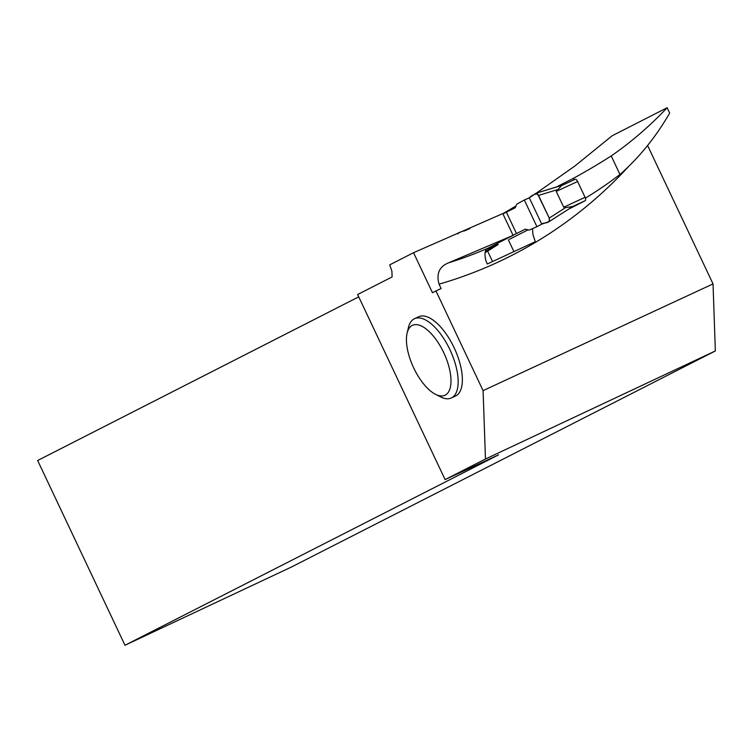 <?xml version="1.0" encoding="UTF-8"?>
<svg xmlns="http://www.w3.org/2000/svg" width="753" height="753" viewBox="0 0 753 753"><rect width="100%" height="100%" fill="white"/><g stroke="black" fill="none" stroke-linecap="round" stroke-linejoin="round"><path stroke-width="1.13" d="M509.517 239.275A3.087 1.346 -114.9 0 0 509.536 239.266L528.032 229.834M568.59 209.165L585.194 200.703A3.087 1.346 -114.9 0 0 585.081 197.305L577.607 181.501A3.087 1.346 -114.9 0 0 575.113 179.308A3.087 1.346 -114.9 0 0 575.094 179.318L561.55 185.605L556.251 191.413L563.715 207.216L565.578 207.612L572.741 206.501M513.038 235.275L525.283 229.166L529.133 230.107L536.927 226.691L524.314 200.006L516.85 204.129L515.184 207.79L502.929 213.899M486.278 249.431L496.876 244.574L498.232 244.48L496.02 245.544M516.483 233.524L506.374 212.139M464.375 231.105L464.168 230.663L467.011 229.938M485.252 251.775L496.876 244.574M485.092 252.697L498.232 244.49M464.206 230.747L458.455 232.771L457.918 233.957M466.728 229.684L469.881 228.658M524.314 200.006L529.312 197.841L541.755 224.149L536.927 226.691M541.755 224.149C543.892 221.768 550.499 224.714 549.248 218.069L537.567 193.916C534.432 194.048 531.684 195.356 529.312 197.841L541.755 224.149L549.295 221.495L572.628 206.567M565.578 207.612L549.248 218.069L549.295 221.495L572.431 206.708M549.248 218.069L538.536 195.404L535.957 193.267L562.519 185.182M562.199 185.247L536.117 193.182L529.312 197.841M538.536 195.404L557.135 189.747M358.71 296.851L37.65 460.507L124.989 645.265L498.571 454.84L445.098 479.595L357.619 294.527L392.106 276.944L391.908 271.278L389.734 264.84L413.538 252.707L432.457 292.719L435.959 290.931L483.087 390.638L713.035 283.909L647.599 145.498M445.098 479.595L485.459 459.019L483.087 390.638M451.311 397.979L455.509 396.031A43.702 19.079 -114.9 0 0 455.781 395.899A43.702 19.079 -114.9 0 0 454.266 348.037A43.702 19.079 -114.9 0 0 418.706 316.749L414.508 318.698A43.702 19.079 65.1 0 1 450.068 349.985A43.702 19.079 65.1 0 1 451.584 397.848A43.702 19.079 65.1 0 1 451.311 397.979A43.702 19.079 65.1 0 1 440.599 396.897L435.498 394.308A38.563 16.839 65.1 0 1 413.444 367.37A38.563 16.839 65.1 0 1 407.109 333.137A38.563 16.839 65.1 0 1 439.272 344.403A38.563 16.839 65.1 0 1 445.192 395.146A38.563 16.839 65.1 0 1 435.498 394.308M574.068 179.788L573.381 178.339A797.229 717.157 63 0 0 611.22 155.946L619.973 174.48A490.269 441.023 63 0 1 585.41 198.133M502.844 213.701L516.021 205.936M528.615 198.143L532.23 195.827M536.465 193.079L575.085 165.858L612.133 135.775L667.149 107.735C649.895 125.996 631.249 142.063 611.22 155.946M573.381 178.339L556.298 187.045M413.538 252.707L502.788 213.579L513.085 235.369L448.393 262.901C439.291 266.675 436.175 273.772 439.046 284.173L441.107 288.54L435.959 290.931M667.149 107.735L669.681 113.091C655.788 137.084 639.212 157.546 619.973 174.48M448.393 262.901A490.269 441.023 63 0 0 487.455 248.434L513.085 235.369M487.455 248.434C484.876 250.1 484.32 254.062 485.798 260.331L487.257 264.002L535.308 241.704L532.917 234.465L532.522 228.62M713.035 283.909L715.35 350.945L485.459 459.019M124.989 645.265L291.392 567.047L715.35 350.945M492.556 261.545L487.624 251.116M513.923 251.624L508.341 239.821M407.109 333.137L408.427 327.574A43.702 19.079 65.1 0 1 414.508 318.698M571.649 206.99L585.194 200.703M585.081 197.305L563.715 207.216M577.607 181.501L556.251 191.413M628.717 166.375A506.722 455.829 -117 0 1 439.046 284.173M561.474 185.633L575.113 179.308"/></g></svg>
